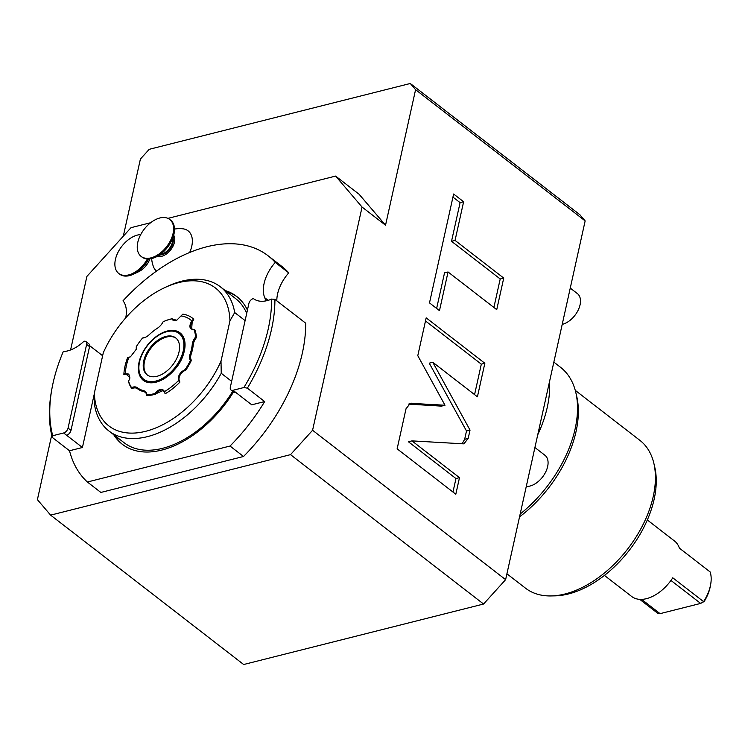 <?xml version="1.0" encoding="UTF-8"?>
<svg xmlns="http://www.w3.org/2000/svg" width="748" height="748" viewBox="0 0 748 748"><rect width="100%" height="100%" fill="white"/><g stroke="black" fill="none" stroke-linecap="round" stroke-linejoin="round"><path stroke-width="1.12" d="M505.62 579.653L483.563 604.029L243.661 664.514L50.621 515.129L290.523 454.644L312.58 430.268L505.62 579.653L585.151 220.903L415.579 89.685L410.287 83.486L579.859 214.713L585.151 220.903M483.563 604.029L290.523 454.644M51.687 435.205L37.4 499.645L50.621 515.129M410.287 83.486L149.226 149.31L140.4 159.062L123.308 236.172M70.583 349.971L86.89 276.423L131.003 227.673L150.647 222.717M167.907 218.369L335.618 176.079L362.06 207.046L312.58 430.268M362.06 207.046L385.538 225.213L415.579 89.685M411.952 440.881L463.882 443.863L468.192 438.412L470.034 430.1L432.783 362.275L477.411 396.814L484.844 363.266L426.173 317.863L417.786 355.683L445.004 405.238L410.325 403.322L406.024 408.763L397.132 448.837L455.812 494.241L459.487 477.663L411.952 440.881L408.427 441.769L455.962 478.552L459.487 477.663M448.052 271.982L496.737 309.653L503.731 278.078L455.055 240.407L463.62 201.754L453.625 194.022L429.492 302.903L439.478 310.635L448.052 271.982L444.527 272.87L436.636 308.428M156.51 271.113A25.591 15.558 127.7 0 1 153.508 266.84A28.041 28.041 0 0 1 151.657 258.593M174.49 229.094A28.041 28.041 0 0 1 182.942 228.813A25.591 15.558 127.7 0 1 189.637 252.525M149.89 258.911A15.418 9.378 127.7 0 1 138.539 271.776L133.35 274.217A23.366 14.203 127.7 0 1 119.643 274.161L118.764 273.478A23.366 14.203 127.7 0 1 115.416 259.444A23.366 14.203 -52.3 0 1 140.718 234.592M335.618 176.079L359.087 194.246L385.538 225.213M125.729 317.863A32.706 19.887 -52.3 0 0 123.027 300.799A144.85 88.077 127.7 0 1 268.111 255.797L281.613 266.232A144.85 88.077 127.7 0 1 288.737 272.87A32.706 19.887 -52.3 0 0 276.825 300.855M274.899 299.359L305.698 323.201A144.85 88.077 127.7 0 1 243.521 456.486L100.868 492.446L87.376 482.011L230.019 446.042A144.85 88.077 127.7 0 0 264.67 401.554L251.758 404.808L235.919 392.55A4.675 2.842 127.7 0 1 233.946 392.261L231.01 389.989A4.675 2.842 -52.3 0 0 232.983 390.278L243.913 387.529A142.513 86.656 -52.3 0 0 271.608 299.078L274.899 299.359A144.85 88.077 127.7 0 1 247.364 388.165L264.67 401.554M231.01 389.989A4.675 2.842 -52.3 0 1 230.347 387.184L248.897 303.473A4.675 2.842 -52.3 0 1 253.31 298.602L253.376 298.583A32.706 19.887 -52.3 0 0 271.608 299.078M243.913 387.529L247.364 388.165M243.521 456.486L230.019 446.042M268.111 255.797A144.85 88.077 127.7 0 1 275.245 262.426A32.706 19.887 -52.3 0 0 264.736 297.732L268.121 300.35M265.942 300.883A115.959 70.508 -52.3 0 0 264.736 297.732M87.376 482.011A144.85 88.077 127.7 0 1 69.517 450.754L52.21 437.365L52.725 435.729L63.645 432.97A4.675 2.842 -52.3 0 0 68.059 428.099L70.995 430.371A4.675 2.842 127.7 0 1 66.581 435.243L82.42 447.5L69.517 450.754M82.42 447.5L94.342 393.719M113.715 434.682A93.453 56.829 -52.3 0 0 122.27 444.256A93.453 56.829 -52.3 0 0 161.792 450.072A93.453 56.829 -52.3 0 0 233.544 391.952M247.429 310.111A93.453 56.829 -52.3 0 0 236.658 296.442A93.453 56.829 -52.3 0 0 225.242 290.561M288.737 272.87L275.245 262.426M52.725 435.729A142.513 86.656 -52.3 0 1 52.117 387.66A142.513 86.656 -52.3 0 1 63.281 351.597A32.706 19.887 -52.3 0 0 83.907 341.312L83.972 341.294A4.675 2.842 -52.3 0 1 85.945 341.584A4.675 2.842 -52.3 0 1 86.618 344.389L68.059 428.099M89.657 345.698L102.635 355.739M70.995 430.371L89.545 346.661L86.618 344.389M85.945 341.584L88.881 343.856A4.675 2.842 127.7 0 1 89.545 346.661M52.21 437.365A144.85 88.077 127.7 0 1 51.808 389.315L52.117 387.66M226.709 291.701A93.453 56.829 127.7 0 1 237.387 297.021M115.183 435.822A93.453 56.829 -52.3 0 0 123.009 444.817M245.101 320.593L234.704 312.552L229.954 320.817L221.006 361.172L221.24 373.289L231.637 381.34M234.704 312.552A91.116 55.408 -52.3 0 0 220.408 286.83A91.116 55.408 -52.3 0 0 166.935 286.587L164.345 287.812A87.142 52.986 -52.3 0 0 103.299 352.747L94.36 393.102A87.142 52.986 -52.3 0 0 145.673 431.297A87.142 52.986 -52.3 0 0 221.006 361.172M229.954 320.817A87.142 52.986 -52.3 0 0 164.345 287.812M123.869 374.496L125.355 373.299L129.946 377.88L128.619 381.19A43.693 26.563 -52.3 0 0 131.554 387.586A10.743 6.536 127.7 0 1 137.492 387.791A39.485 24.011 -52.3 0 0 143.56 390.634A10.743 6.536 127.7 0 1 146.935 394.785A43.693 26.563 -52.3 0 0 154.873 393.476C159.202 388.595 162.4 387.978 164.476 391.597L165.14 393.803A49.237 29.939 -52.3 0 0 179.801 382.219L178.482 380.526C177.79 375.814 179.988 372.167 185.083 369.606A43.693 26.563 -52.3 0 0 190.403 360.433A10.743 6.536 127.7 0 1 190.198 353.785A39.485 24.011 -52.3 0 0 192.245 344.529A10.743 6.536 127.7 0 1 195.602 336.974A43.693 26.563 -52.3 0 0 193.956 329.569C189.468 329.419 188.72 326.511 191.712 320.873L192.582 319.966L193.283 320.266L193.751 319.274A49.237 29.939 -52.3 0 0 182.802 314.151L176.668 320.284L171.965 318.788A44.16 26.853 -52.3 0 0 163.223 321.734L163.12 321.78A10.743 6.536 127.7 0 1 157.398 328.222A39.485 24.011 -52.3 0 0 149.273 334.637A10.743 6.536 127.7 0 1 145.626 337.189A10.743 6.536 127.7 0 1 142.541 338.04A43.693 26.563 -52.3 0 0 136.258 346.754L136.286 349.26L130.442 356.815L127.571 357.787A49.237 29.939 -52.3 0 0 123.869 374.496L125.589 373.916L128.834 374.262L129.909 378.049M176.827 320.209L172.891 320.125L172.124 318.919A6.966 4.236 -52.3 0 0 172.975 320.191M142.541 338.04L143.167 337.759A10.014 6.087 -52.3 0 0 145.869 337.067M128.46 357.366L130.591 356.74M128.918 374.327A6.966 4.236 -52.3 0 0 124.935 374.365L124.664 374.496M146.842 395.552A44.16 26.853 -52.3 0 0 155.444 394.168L155.275 394.037A44.16 26.853 -52.3 0 1 146.888 395.421L146.842 395.552A10.014 6.087 -52.3 0 0 143.681 391.625A40.214 24.46 127.7 0 1 137.501 388.736A10.014 6.087 -52.3 0 0 131.91 388.567L131.554 387.586M163.466 390.493A6.966 4.236 -52.3 0 0 155.444 394.168M179.801 382.219L179.118 380.461C178.492 375.926 180.614 372.495 185.485 370.176A44.16 26.853 -52.3 0 0 191.114 360.471L191.413 360.33A44.16 26.853 -52.3 0 1 185.654 370.297A6.966 4.236 -52.3 0 0 180.118 375.057A6.966 4.236 -52.3 0 0 179.614 381.181L179.744 381.358M196.462 337.563A44.16 26.853 -52.3 0 0 194.704 329.485L194.536 329.354A44.16 26.853 -52.3 0 1 196.275 337.189L196.462 337.563A10.014 6.087 -52.3 0 0 193.274 344.66A40.214 24.46 127.7 0 1 191.189 354.094A10.014 6.087 -52.3 0 0 191.413 360.33M193.283 320.266L193.059 320.537A6.966 4.236 -52.3 0 0 191.74 328.97M221.24 373.289A91.116 55.408 -52.3 0 1 108.881 430.951A91.116 55.408 -52.3 0 1 94.594 405.22L94.36 393.102M108.881 430.951L123.99 442.638A91.116 55.408 -52.3 0 0 232.693 391.298M220.408 286.83L235.517 298.517A91.116 55.408 127.7 0 1 246.7 313.375M192.582 319.966L193.751 319.274M193.956 329.569L191.656 328.905L192.245 321.247L193.059 320.537M196.275 337.189L195.602 336.974M190.403 360.433L191.114 360.48M185.083 369.606L185.654 370.297M178.987 381.302L179.614 381.181M164.71 392.578L165.14 393.803M154.873 393.476L155.275 394.037L163.382 390.428L164.625 392.915M146.888 395.421L146.935 394.785M128.619 381.19L128.516 381.517A44.16 26.853 -52.3 0 0 131.62 388.277M124.495 373.766L124.935 374.365M136.258 346.754L136.258 349.428M171.376 319.003A43.693 26.563 -52.3 0 0 163.12 321.78M129.301 357.151L128.899 357.329A46.731 28.415 -52.3 0 0 125.355 373.299L125.589 373.916M181.24 315.974A46.731 28.415 -52.3 0 1 191.712 320.873L192.245 321.247M164.41 392.083L164.476 391.597A46.731 28.415 -52.3 0 0 178.482 380.526L179.118 380.461M171.114 331.084A28.929 17.587 -52.3 0 1 183.232 350.859A28.929 17.587 127.7 0 1 160.97 379.171A28.929 17.587 127.7 0 1 139.362 372.121A28.929 17.587 127.7 0 1 139.549 361.873A28.929 17.587 -52.3 0 1 171.114 331.084L172.087 331.065C179.726 331.71 186.448 334.047 184.195 351.018C179.604 376.861 142.55 394.243 139.586 373.074L139.362 372.121M179.034 351.915A23.366 14.203 127.7 0 1 165.186 372.308A23.366 14.203 127.7 0 1 147.094 374.841A23.366 14.203 127.7 0 1 143.756 360.817A23.366 14.203 -52.3 0 1 157.594 340.424A23.366 14.203 -52.3 0 1 175.687 337.89A23.366 14.203 -52.3 0 1 179.034 351.915M176.061 338.199A23.366 14.203 -52.3 0 0 158.062 341.238A23.366 14.203 -52.3 0 0 144.514 361.406A23.366 14.203 -52.3 0 0 147.487 375.131M157.51 256.302A13.576 8.256 -52.3 0 0 161.662 256.312A13.576 8.256 127.7 0 0 172.423 247.298A13.576 8.256 127.7 0 0 173.732 235.33M173.143 238.462A11.678 7.106 127.7 0 1 173.05 242.511A11.678 7.106 127.7 0 1 160.39 254.937M174.106 233.385L172.536 241.669A11.678 7.106 -52.3 0 1 172.461 242.053A11.678 7.106 127.7 0 1 163.345 253.553L155.715 257.144A23.366 14.203 127.7 0 1 142.008 257.078L141.129 256.405A23.366 14.203 127.7 0 1 137.782 242.371A23.366 14.203 -52.3 0 1 151.629 221.988A23.366 14.203 -52.3 0 1 169.721 219.445L170.6 220.127A23.366 14.203 -52.3 0 1 174.106 233.385A23.366 14.203 -52.3 0 1 173.947 234.161A23.366 14.203 127.7 0 1 155.715 257.144M169.721 219.445A23.366 14.203 -52.3 0 1 173.069 233.479A23.366 14.203 127.7 0 1 159.221 253.862A23.366 14.203 127.7 0 1 141.129 256.405M148.646 259.014A23.366 14.203 127.7 0 1 133.35 274.217M147.393 259.004A23.366 14.203 127.7 0 1 118.764 273.478M452.97 492.044L455.962 478.552M445.004 405.238L441.479 406.136L408.679 404.107M484.844 363.266L481.319 364.154L425.49 320.948M474.569 394.617L481.319 364.154M432.783 362.275L429.259 363.173L466.5 430.988L470.034 430.1M461.993 443.966L464.658 439.3L466.5 430.988M493.886 307.456L500.206 278.967L451.521 241.295L460.095 202.643L452.942 197.117M463.62 201.754L460.095 202.643M455.055 240.407L451.521 241.295M503.731 278.078L500.206 278.967M549.509 381.686A102.682 62.439 127.7 0 1 537.737 434.784M553.847 362.107L560.448 367.221A102.682 62.439 127.7 0 1 575.81 392.494L576.689 396.234A99.98 60.794 127.7 0 1 519.533 516.887M575.81 392.494A102.682 62.439 127.7 0 1 520.169 514.035M575.259 390.353L639.886 440.357A93.453 56.829 127.7 0 1 653.864 463.358A93.453 56.829 127.7 0 1 565.011 593.987A93.453 56.829 127.7 0 1 551.267 595.932A93.453 56.829 127.7 0 1 525.498 588.171L506.92 573.8M653.864 463.358L654.743 467.098A90.751 55.184 127.7 0 1 568.461 593.959A90.751 55.184 127.7 0 1 555.11 595.847L551.267 595.932M639.718 599.344L657.642 613.22L660.082 613.65L641.625 599.372M660.082 613.65L700.652 603.421L704.186 601.467A32.706 19.887 127.7 0 0 710.291 586.413L710.6 584.758A35.044 21.309 -52.3 0 1 710.366 585.918A35.044 21.309 -52.3 0 1 703.578 601.635L672.779 577.802A35.044 21.309 127.7 0 1 631.649 596.465L604.431 575.408M710.6 584.758A35.044 21.309 -52.3 0 0 710.161 571.958L679.362 548.116A35.044 21.309 127.7 0 0 674.546 541.038L647.329 519.972M704.186 601.467L700.652 603.421L670.965 580.448M534.913 447.519L544.974 455.308A18.691 11.37 -52.3 0 1 547.648 466.537A18.691 11.37 127.7 0 1 526.293 486.406M570.256 288.083L577.391 293.599A18.691 11.37 -52.3 0 1 580.065 304.819A18.691 11.37 127.7 0 1 562.216 324.37M63.645 432.97L66.581 435.243M235.919 392.55L232.983 390.278M192.245 344.529L193.274 344.66M190.198 353.785L191.189 354.094M143.56 390.634L143.681 391.625M137.492 387.791L137.501 388.736M184.354 350.887A30.014 18.251 127.7 0 1 156.014 382.2A30.014 18.251 127.7 0 1 139.035 362.312A30.014 18.251 127.7 0 1 167.374 330.999A30.014 18.251 127.7 0 1 184.354 350.887M411.727 403.191L409.025 403.873M468.192 438.412L464.658 439.3M128.516 357.348L127.973 357.544"/></g></svg>
